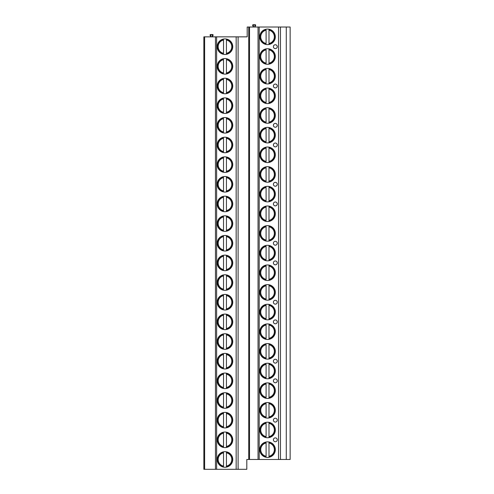 <?xml version="1.0" encoding="UTF-8"?>
<svg xmlns="http://www.w3.org/2000/svg" width="494" height="494" viewBox="0 0 494 494"><rect width="100%" height="100%" fill="white"/><g stroke="black" fill="none" stroke-linecap="round" stroke-linejoin="round"><path stroke-width="0.74" d="M286.273 459.469L286.273 27.022L290.145 27.022L290.145 459.469L246.809 459.469L246.809 469.3L203.855 469.3L203.855 36.852L204.627 36.852L204.627 469.3M286.273 27.022L247.191 27.022L247.191 36.852L238.102 36.852L238.102 469.3M280.469 459.469L280.469 27.022M259.77 36.852A7.78 7.78 0 0 0 267.544 44.627A7.78 7.78 0 0 0 275.325 36.852A7.78 7.78 0 0 0 267.544 29.072A7.78 7.78 0 0 0 259.77 36.852M259.77 56.507A7.78 7.78 0 0 0 267.544 64.282A7.78 7.78 0 0 0 275.325 56.507A7.78 7.78 0 0 0 267.544 48.727A7.78 7.78 0 0 0 259.77 56.507M259.77 76.162A7.78 7.78 0 0 0 267.544 83.943A7.78 7.78 0 0 0 275.325 76.162A7.78 7.78 0 0 0 267.544 68.388A7.78 7.78 0 0 0 259.77 76.162M259.77 95.817A7.78 7.78 0 0 0 267.544 103.598A7.78 7.78 0 0 0 275.325 95.817A7.78 7.78 0 0 0 267.544 88.043A7.78 7.78 0 0 0 259.77 95.817M259.77 115.479A7.78 7.78 0 0 0 267.544 123.253A7.78 7.78 0 0 0 275.325 115.479A7.78 7.78 0 0 0 267.544 107.698A7.78 7.78 0 0 0 259.77 115.479M259.77 135.134A7.78 7.78 0 0 0 267.544 142.914A7.78 7.78 0 0 0 275.325 135.134A7.78 7.78 0 0 0 267.544 127.359A7.78 7.78 0 0 0 259.77 135.134M259.77 154.789A7.78 7.78 0 0 0 267.544 162.569A7.78 7.78 0 0 0 275.325 154.789A7.78 7.78 0 0 0 267.544 147.014A7.78 7.78 0 0 0 259.77 154.789M259.77 174.45A7.78 7.78 0 0 0 267.544 182.224A7.78 7.78 0 0 0 275.325 174.45A7.78 7.78 0 0 0 267.544 166.669A7.78 7.78 0 0 0 259.77 174.45M259.77 194.105A7.78 7.78 0 0 0 267.544 201.879A7.78 7.78 0 0 0 275.325 194.105A7.78 7.78 0 0 0 267.544 186.324A7.78 7.78 0 0 0 259.77 194.105M259.77 213.76A7.78 7.78 0 0 0 267.544 221.54A7.78 7.78 0 0 0 275.325 213.76A7.78 7.78 0 0 0 267.544 205.986A7.78 7.78 0 0 0 259.77 213.76M259.77 233.421A7.78 7.78 0 0 0 267.544 241.196A7.78 7.78 0 0 0 275.325 233.421A7.78 7.78 0 0 0 267.544 225.641A7.78 7.78 0 0 0 259.77 233.421M259.77 253.076A7.78 7.78 0 0 0 267.544 260.851A7.78 7.78 0 0 0 275.325 253.076A7.78 7.78 0 0 0 267.544 245.296A7.78 7.78 0 0 0 259.77 253.076M259.77 272.731A7.78 7.78 0 0 0 267.544 280.512A7.78 7.78 0 0 0 275.325 272.731A7.78 7.78 0 0 0 267.544 264.957A7.78 7.78 0 0 0 259.77 272.731M259.77 292.386A7.78 7.78 0 0 0 267.544 300.167A7.78 7.78 0 0 0 275.325 292.386A7.78 7.78 0 0 0 267.544 284.612A7.78 7.78 0 0 0 259.77 292.386M259.77 312.047A7.78 7.78 0 0 0 267.544 319.822A7.78 7.78 0 0 0 275.325 312.047A7.78 7.78 0 0 0 267.544 304.267A7.78 7.78 0 0 0 259.77 312.047M259.77 331.702A7.78 7.78 0 0 0 267.544 339.483A7.78 7.78 0 0 0 275.325 331.702A7.78 7.78 0 0 0 267.544 323.922A7.78 7.78 0 0 0 259.77 331.702M259.77 351.358A7.78 7.78 0 0 0 267.544 359.138A7.78 7.78 0 0 0 275.325 351.358A7.78 7.78 0 0 0 267.544 343.583A7.78 7.78 0 0 0 259.77 351.358M259.77 371.019A7.78 7.78 0 0 0 267.544 378.793A7.78 7.78 0 0 0 275.325 371.019A7.78 7.78 0 0 0 267.544 363.238A7.78 7.78 0 0 0 259.77 371.019M259.77 390.674A7.78 7.78 0 0 0 267.544 398.448A7.78 7.78 0 0 0 275.325 390.674A7.78 7.78 0 0 0 267.544 382.893A7.78 7.78 0 0 0 259.77 390.674M259.77 410.329A7.78 7.78 0 0 0 267.544 418.109A7.78 7.78 0 0 0 275.325 410.329A7.78 7.78 0 0 0 267.544 402.554A7.78 7.78 0 0 0 259.77 410.329M259.77 429.984A7.78 7.78 0 0 0 267.544 437.764A7.78 7.78 0 0 0 275.325 429.984A7.78 7.78 0 0 0 267.544 422.209A7.78 7.78 0 0 0 259.77 429.984M259.77 449.645A7.78 7.78 0 0 0 267.544 457.419A7.78 7.78 0 0 0 275.325 449.645A7.78 7.78 0 0 0 267.544 441.864A7.78 7.78 0 0 0 259.77 449.645M277.258 46.677A1.933 1.933 0 0 0 275.325 44.744A1.933 1.933 0 0 0 273.392 46.677A1.933 1.933 0 0 0 275.325 48.616A1.933 1.933 0 0 0 277.258 46.677M277.258 85.993A1.933 1.933 0 0 0 275.325 84.06A1.933 1.933 0 0 0 273.392 85.993A1.933 1.933 0 0 0 275.325 87.926A1.933 1.933 0 0 0 277.258 85.993M277.258 125.303A1.933 1.933 0 0 0 275.325 123.37A1.933 1.933 0 0 0 273.392 125.303A1.933 1.933 0 0 0 275.325 127.242A1.933 1.933 0 0 0 277.258 125.303M277.258 144.964A1.933 1.933 0 0 0 275.325 143.025A1.933 1.933 0 0 0 273.392 144.964A1.933 1.933 0 0 0 275.325 146.897A1.933 1.933 0 0 0 277.258 144.964M277.258 184.274A1.933 1.933 0 0 0 275.325 182.342A1.933 1.933 0 0 0 273.392 184.274A1.933 1.933 0 0 0 275.325 186.213A1.933 1.933 0 0 0 277.258 184.274M277.258 203.936A1.933 1.933 0 0 0 275.325 201.997A1.933 1.933 0 0 0 273.392 203.936A1.933 1.933 0 0 0 275.325 205.868A1.933 1.933 0 0 0 277.258 203.936M277.258 243.246A1.933 1.933 0 0 0 275.325 241.313A1.933 1.933 0 0 0 273.392 243.246A1.933 1.933 0 0 0 275.325 245.178A1.933 1.933 0 0 0 277.258 243.246M277.258 262.901A1.933 1.933 0 0 0 275.325 260.968A1.933 1.933 0 0 0 273.392 262.901A1.933 1.933 0 0 0 275.325 264.84A1.933 1.933 0 0 0 277.258 262.901M277.258 302.217A1.933 1.933 0 0 0 275.325 300.284A1.933 1.933 0 0 0 273.392 302.217A1.933 1.933 0 0 0 275.325 304.15A1.933 1.933 0 0 0 277.258 302.217M277.258 321.872A1.933 1.933 0 0 0 275.325 319.939A1.933 1.933 0 0 0 273.392 321.872A1.933 1.933 0 0 0 275.325 323.811A1.933 1.933 0 0 0 277.258 321.872M277.258 361.188A1.933 1.933 0 0 0 275.325 359.255A1.933 1.933 0 0 0 273.392 361.188A1.933 1.933 0 0 0 275.325 363.121A1.933 1.933 0 0 0 277.258 361.188M277.258 380.843A1.933 1.933 0 0 0 275.325 378.91A1.933 1.933 0 0 0 273.392 380.843A1.933 1.933 0 0 0 275.325 382.782A1.933 1.933 0 0 0 277.258 380.843M277.258 420.159A1.933 1.933 0 0 0 275.325 418.22A1.933 1.933 0 0 0 273.392 420.159A1.933 1.933 0 0 0 275.325 422.092A1.933 1.933 0 0 0 277.258 420.159M277.258 439.814A1.933 1.933 0 0 0 275.325 437.882A1.933 1.933 0 0 0 273.392 439.814A1.933 1.933 0 0 0 275.325 441.747A1.933 1.933 0 0 0 277.258 439.814M258.029 459.469L258.029 27.022M249.513 459.469L249.513 27.022M248.741 459.469L248.741 27.022M238.102 36.852L215.464 36.852L215.464 469.3M217.206 46.677A7.78 7.78 0 0 0 224.98 54.457A7.78 7.78 0 0 0 232.76 46.677A7.78 7.78 0 0 0 224.98 38.903A7.78 7.78 0 0 0 217.206 46.677M217.206 66.338A7.78 7.78 0 0 0 224.98 74.112A7.78 7.78 0 0 0 232.76 66.338A7.78 7.78 0 0 0 224.98 58.558A7.78 7.78 0 0 0 217.206 66.338M217.206 85.993A7.78 7.78 0 0 0 224.98 93.767A7.78 7.78 0 0 0 232.76 85.993A7.78 7.78 0 0 0 224.98 78.213A7.78 7.78 0 0 0 217.206 85.993M217.206 105.648A7.78 7.78 0 0 0 224.98 113.429A7.78 7.78 0 0 0 232.76 105.648A7.78 7.78 0 0 0 224.98 97.874A7.78 7.78 0 0 0 217.206 105.648M217.206 125.303A7.78 7.78 0 0 0 224.98 133.084A7.78 7.78 0 0 0 232.76 125.303A7.78 7.78 0 0 0 224.98 117.529A7.78 7.78 0 0 0 217.206 125.303M217.206 144.964A7.78 7.78 0 0 0 224.98 152.739A7.78 7.78 0 0 0 232.76 144.964A7.78 7.78 0 0 0 224.98 137.184A7.78 7.78 0 0 0 217.206 144.964M217.206 164.619A7.78 7.78 0 0 0 224.98 172.4A7.78 7.78 0 0 0 232.76 164.619A7.78 7.78 0 0 0 224.98 156.839A7.78 7.78 0 0 0 217.206 164.619M217.206 184.274A7.78 7.78 0 0 0 224.98 192.055A7.78 7.78 0 0 0 232.76 184.274A7.78 7.78 0 0 0 224.98 176.5A7.78 7.78 0 0 0 217.206 184.274M217.206 203.936A7.78 7.78 0 0 0 224.98 211.71A7.78 7.78 0 0 0 232.76 203.936A7.78 7.78 0 0 0 224.98 196.155A7.78 7.78 0 0 0 217.206 203.936M217.206 223.591A7.78 7.78 0 0 0 224.98 231.365A7.78 7.78 0 0 0 232.76 223.591A7.78 7.78 0 0 0 224.98 215.81A7.78 7.78 0 0 0 217.206 223.591M217.206 243.246A7.78 7.78 0 0 0 224.98 251.026A7.78 7.78 0 0 0 232.76 243.246A7.78 7.78 0 0 0 224.98 235.471A7.78 7.78 0 0 0 217.206 243.246M217.206 262.901A7.78 7.78 0 0 0 224.98 270.681A7.78 7.78 0 0 0 232.76 262.901A7.78 7.78 0 0 0 224.98 255.126A7.78 7.78 0 0 0 217.206 262.901M217.206 282.562A7.78 7.78 0 0 0 224.98 290.336A7.78 7.78 0 0 0 232.76 282.562A7.78 7.78 0 0 0 224.98 274.781A7.78 7.78 0 0 0 217.206 282.562M217.206 302.217A7.78 7.78 0 0 0 224.98 309.997A7.78 7.78 0 0 0 232.76 302.217A7.78 7.78 0 0 0 224.98 294.443A7.78 7.78 0 0 0 217.206 302.217M217.206 321.872A7.78 7.78 0 0 0 224.98 329.652A7.78 7.78 0 0 0 232.76 321.872A7.78 7.78 0 0 0 224.98 314.098A7.78 7.78 0 0 0 217.206 321.872M217.206 341.533A7.78 7.78 0 0 0 224.98 349.307A7.78 7.78 0 0 0 232.76 341.533A7.78 7.78 0 0 0 224.98 333.753A7.78 7.78 0 0 0 217.206 341.533M217.206 361.188A7.78 7.78 0 0 0 224.98 368.962A7.78 7.78 0 0 0 232.76 361.188A7.78 7.78 0 0 0 224.98 353.408A7.78 7.78 0 0 0 217.206 361.188M217.206 380.843A7.78 7.78 0 0 0 224.98 388.624A7.78 7.78 0 0 0 232.76 380.843A7.78 7.78 0 0 0 224.98 373.069A7.78 7.78 0 0 0 217.206 380.843M217.206 400.498A7.78 7.78 0 0 0 224.98 408.279A7.78 7.78 0 0 0 232.76 400.498A7.78 7.78 0 0 0 224.98 392.724A7.78 7.78 0 0 0 217.206 400.498M217.206 420.159A7.78 7.78 0 0 0 224.98 427.934A7.78 7.78 0 0 0 232.76 420.159A7.78 7.78 0 0 0 224.98 412.379A7.78 7.78 0 0 0 217.206 420.159M217.206 439.814A7.78 7.78 0 0 0 224.98 447.595A7.78 7.78 0 0 0 232.76 439.814A7.78 7.78 0 0 0 224.98 432.04A7.78 7.78 0 0 0 217.206 439.814M217.206 459.469A7.78 7.78 0 0 0 224.98 467.25A7.78 7.78 0 0 0 232.76 459.469A7.78 7.78 0 0 0 224.98 451.695A7.78 7.78 0 0 0 217.206 459.469M215.464 36.852L204.627 36.852M212.272 34.531L212.272 36.852L213.068 35.389A0.58 0.58 0 0 0 212.562 34.531L210.919 34.531L210.919 36.852L210.117 35.389A0.58 0.58 0 0 1 210.629 34.531L210.919 34.531M254.836 24.7L254.836 27.022L255.633 25.558A0.58 0.58 0 0 0 255.126 24.7L253.484 24.7L253.484 27.022L252.681 25.558A0.58 0.58 0 0 1 253.194 24.7L253.484 24.7M223.529 54.321A7.78 7.78 0 0 0 226.431 54.321L226.431 39.236A7.583 7.583 0 0 1 226.431 54.124L226.431 53.333A6.811 6.811 0 0 0 226.431 40.026L226.431 39.038A7.78 7.78 0 0 0 223.529 39.038L223.529 39.236A7.583 7.583 0 0 0 223.529 54.124L223.529 54.321M223.529 53.333L223.529 40.026A6.811 6.811 0 0 0 223.529 53.333M226.431 39.236A7.583 7.583 0 0 1 226.431 54.124A7.583 7.583 0 0 0 226.431 39.236M226.431 73.977L226.431 73.779A7.583 7.583 0 0 0 226.431 58.891L226.431 58.693A7.78 7.78 0 0 0 223.529 58.693L223.529 58.891A7.583 7.583 0 0 0 223.529 73.779L223.529 73.977M223.529 72.989L223.529 59.681A6.811 6.811 0 0 0 223.529 72.989M226.431 72.989L226.431 59.681A6.811 6.811 0 0 1 226.431 72.989L226.431 73.779L226.431 72.989M226.431 58.891A7.583 7.583 0 0 1 226.431 73.779A7.583 7.583 0 0 0 226.431 58.891M223.529 93.632A7.78 7.78 0 0 0 226.431 93.632L226.431 78.546A7.583 7.583 0 0 1 226.431 93.434L226.431 92.644A6.811 6.811 0 0 0 226.431 79.336L226.431 78.348A7.78 7.78 0 0 0 223.529 78.348L223.529 78.546A7.583 7.583 0 0 0 223.529 93.434L223.529 93.632M223.529 92.644L223.529 79.336A6.811 6.811 0 0 0 223.529 92.644M226.431 78.546A7.583 7.583 0 0 1 226.431 93.434A7.583 7.583 0 0 0 226.431 78.546M223.529 98.01L223.529 98.207A7.583 7.583 0 0 0 223.529 113.095L223.529 113.293M226.431 113.293L226.431 98.207A7.583 7.583 0 0 1 226.431 113.095L226.431 112.305A6.811 6.811 0 0 0 226.431 98.998L226.431 98.01M223.529 112.305L223.529 98.998A6.811 6.811 0 0 0 223.529 112.305M226.431 98.207A7.583 7.583 0 0 1 226.431 113.095A7.583 7.583 0 0 0 226.431 98.207M223.529 117.665L223.529 117.862A7.583 7.583 0 0 0 223.529 132.75L223.529 132.948M226.431 132.948L226.431 117.862A7.583 7.583 0 0 1 226.431 132.75L226.431 131.96A6.811 6.811 0 0 0 226.431 118.653L226.431 117.665M223.529 131.96L223.529 118.653A6.811 6.811 0 0 0 223.529 131.96M226.431 117.862A7.583 7.583 0 0 1 226.431 132.75A7.583 7.583 0 0 0 226.431 117.862M223.529 137.32L223.529 137.517A7.583 7.583 0 0 0 223.529 152.405L223.529 152.603M226.431 152.603L226.431 137.517A7.583 7.583 0 0 1 226.431 152.405L226.431 151.615A6.811 6.811 0 0 0 226.431 138.308L226.431 137.32M223.529 151.615L223.529 138.308A6.811 6.811 0 0 0 223.529 151.615M226.431 137.517A7.583 7.583 0 0 1 226.431 152.405A7.583 7.583 0 0 0 226.431 137.517M223.529 156.981L223.529 157.172A7.583 7.583 0 0 0 223.529 172.066L223.529 172.258A7.78 7.78 0 0 0 226.431 172.258L226.431 157.172A7.583 7.583 0 0 1 226.431 172.066L226.431 171.276A6.811 6.811 0 0 0 226.431 157.963L226.431 156.981M223.529 157.172L223.529 157.963L223.529 157.172A7.583 7.583 0 0 0 223.529 172.066M223.529 171.276L223.529 157.963A6.811 6.811 0 0 0 223.529 171.276M226.431 157.172A7.583 7.583 0 0 1 226.431 172.066A7.583 7.583 0 0 0 226.431 157.172M223.529 191.919A7.78 7.78 0 0 0 226.431 191.919L226.431 176.833A7.583 7.583 0 0 1 226.431 191.721L226.431 190.931A6.811 6.811 0 0 0 226.431 177.624L226.431 176.636A7.78 7.78 0 0 0 223.529 176.636L223.529 176.833A7.583 7.583 0 0 0 223.529 191.721L223.529 191.919M223.529 190.931L223.529 177.624A6.811 6.811 0 0 0 223.529 190.931M226.431 176.833A7.583 7.583 0 0 1 226.431 191.721A7.583 7.583 0 0 0 226.431 176.833M223.529 211.574A7.78 7.78 0 0 0 226.431 211.574L226.431 196.489A7.583 7.583 0 0 1 226.431 211.376L226.431 210.586A6.811 6.811 0 0 0 226.431 197.279L226.431 196.291A7.78 7.78 0 0 0 223.529 196.291L223.529 196.489A7.583 7.583 0 0 0 223.529 211.376L223.529 211.574M223.529 210.586L223.529 197.279A6.811 6.811 0 0 0 223.529 210.586M226.431 196.489A7.583 7.583 0 0 1 226.431 211.376A7.583 7.583 0 0 0 226.431 196.489M223.529 231.229A7.78 7.78 0 0 0 226.431 231.229L226.431 216.144A7.583 7.583 0 0 1 226.431 231.031L226.431 230.241A6.811 6.811 0 0 0 226.431 216.934L226.431 215.946A7.78 7.78 0 0 0 223.529 215.946L223.529 216.144A7.583 7.583 0 0 0 223.529 231.031L223.529 231.229M223.529 230.241L223.529 216.934A6.811 6.811 0 0 0 223.529 230.241M226.431 216.144A7.583 7.583 0 0 1 226.431 231.031A7.583 7.583 0 0 0 226.431 216.144M223.529 250.89A7.78 7.78 0 0 0 226.431 250.89L226.431 235.805A7.583 7.583 0 0 1 226.431 250.693L226.431 249.902A6.811 6.811 0 0 0 226.431 236.595L226.431 235.607A7.78 7.78 0 0 0 223.529 235.607L223.529 235.805A7.583 7.583 0 0 0 223.529 250.693L223.529 250.89M223.529 249.902L223.529 236.595A6.811 6.811 0 0 0 223.529 249.902M226.431 235.805A7.583 7.583 0 0 1 226.431 250.693A7.583 7.583 0 0 0 226.431 235.805M223.529 270.545A7.78 7.78 0 0 0 226.431 270.545L226.431 255.46A7.583 7.583 0 0 1 226.431 270.348L226.431 269.557A6.811 6.811 0 0 0 226.431 256.25L226.431 255.262A7.78 7.78 0 0 0 223.529 255.262L223.529 255.46A7.583 7.583 0 0 0 223.529 270.348L223.529 270.545M223.529 269.557L223.529 256.25A6.811 6.811 0 0 0 223.529 269.557M226.431 255.46A7.583 7.583 0 0 1 226.431 270.348A7.583 7.583 0 0 0 226.431 255.46M223.529 290.2A7.78 7.78 0 0 0 226.431 290.2L226.431 275.115A7.583 7.583 0 0 1 226.431 290.003L226.431 289.212A6.811 6.811 0 0 0 226.431 275.905L226.431 274.917A7.78 7.78 0 0 0 223.529 274.917L223.529 275.115A7.583 7.583 0 0 0 223.529 290.003L223.529 290.2M223.529 289.212L223.529 275.905A6.811 6.811 0 0 0 223.529 289.212M226.431 275.115A7.583 7.583 0 0 1 226.431 290.003A7.583 7.583 0 0 0 226.431 275.115M223.529 309.855A7.78 7.78 0 0 0 226.431 309.855L226.431 294.776A7.583 7.583 0 0 1 226.431 309.664L226.431 308.874A6.811 6.811 0 0 0 226.431 295.56L226.431 294.578A7.78 7.78 0 0 0 223.529 294.578L223.529 294.776A7.583 7.583 0 0 0 223.529 309.664L223.529 309.855M223.529 308.874L223.529 295.56A6.811 6.811 0 0 0 223.529 308.874M226.431 294.776A7.583 7.583 0 0 1 226.431 309.664A7.583 7.583 0 0 0 226.431 294.776M223.529 329.517A7.78 7.78 0 0 0 226.431 329.517L226.431 314.431A7.583 7.583 0 0 1 226.431 329.319L226.431 328.529A6.811 6.811 0 0 0 226.431 315.221L226.431 314.233A7.78 7.78 0 0 0 223.529 314.233L223.529 314.431A7.583 7.583 0 0 0 223.529 329.319L223.529 329.517M223.529 328.529L223.529 315.221A6.811 6.811 0 0 0 223.529 328.529M226.431 314.431A7.583 7.583 0 0 1 226.431 329.319A7.583 7.583 0 0 0 226.431 314.431M223.529 349.172A7.78 7.78 0 0 0 226.431 349.172L226.431 334.086A7.583 7.583 0 0 1 226.431 348.974L226.431 348.184A6.811 6.811 0 0 0 226.431 334.876L226.431 333.888A7.78 7.78 0 0 0 223.529 333.888L223.529 334.086A7.583 7.583 0 0 0 223.529 348.974L223.529 349.172M223.529 348.184L223.529 334.876A6.811 6.811 0 0 0 223.529 348.184M226.431 334.086A7.583 7.583 0 0 1 226.431 348.974A7.583 7.583 0 0 0 226.431 334.086M223.529 368.827A7.78 7.78 0 0 0 226.431 368.827L226.431 353.741A7.583 7.583 0 0 1 226.431 368.629L226.431 367.839A6.811 6.811 0 0 0 226.431 354.531L226.431 353.543A7.78 7.78 0 0 0 223.529 353.543L223.529 353.741A7.583 7.583 0 0 0 223.529 368.629L223.529 368.827M223.529 367.839L223.529 354.531A6.811 6.811 0 0 0 223.529 367.839M226.431 353.741A7.583 7.583 0 0 1 226.431 368.629A7.583 7.583 0 0 0 226.431 353.741M223.529 388.488A7.78 7.78 0 0 0 226.431 388.488L226.431 373.402A7.583 7.583 0 0 1 226.431 388.29L226.431 387.5A6.811 6.811 0 0 0 226.431 374.193L226.431 373.205A7.78 7.78 0 0 0 223.529 373.205L223.529 373.402A7.583 7.583 0 0 0 223.529 388.29L223.529 388.488M223.529 387.5L223.529 374.193A6.811 6.811 0 0 0 223.529 387.5M226.431 373.402A7.583 7.583 0 0 1 226.431 388.29A7.583 7.583 0 0 0 226.431 373.402M223.529 408.143A7.78 7.78 0 0 0 226.431 408.143L226.431 393.057A7.583 7.583 0 0 1 226.431 407.945L226.431 407.155A6.811 6.811 0 0 0 226.431 393.848L226.431 392.86A7.78 7.78 0 0 0 223.529 392.86L223.529 393.057A7.583 7.583 0 0 0 223.529 407.945L223.529 408.143M223.529 407.155L223.529 393.848A6.811 6.811 0 0 0 223.529 407.155M226.431 393.057A7.583 7.583 0 0 1 226.431 407.945A7.583 7.583 0 0 0 226.431 393.057M223.529 427.798A7.78 7.78 0 0 0 226.431 427.798L226.431 412.712A7.583 7.583 0 0 1 226.431 427.6L226.431 426.81A6.811 6.811 0 0 0 226.431 413.503L226.431 412.515A7.78 7.78 0 0 0 223.529 412.515L223.529 412.712A7.583 7.583 0 0 0 223.529 427.6L223.529 427.798M223.529 426.81L223.529 413.503A6.811 6.811 0 0 0 223.529 426.81M226.431 412.712A7.583 7.583 0 0 1 226.431 427.6A7.583 7.583 0 0 0 226.431 412.712M223.529 447.453A7.78 7.78 0 0 0 226.431 447.453L226.431 432.374A7.583 7.583 0 0 1 226.431 447.261L226.431 446.471A6.811 6.811 0 0 0 226.431 433.164L226.431 432.176A7.78 7.78 0 0 0 223.529 432.176L223.529 432.374A7.583 7.583 0 0 0 223.529 447.261L223.529 447.453M223.529 446.471L223.529 433.164A6.811 6.811 0 0 0 223.529 446.471M226.431 432.374A7.583 7.583 0 0 1 226.431 447.261A7.583 7.583 0 0 0 226.431 432.374M223.529 467.114A7.78 7.78 0 0 0 226.431 467.114L226.431 452.029A7.583 7.583 0 0 1 226.431 466.916L226.431 466.126A6.811 6.811 0 0 0 226.431 452.819L226.431 451.831A7.78 7.78 0 0 0 223.529 451.831L223.529 452.029A7.583 7.583 0 0 0 223.529 466.916L223.529 467.114M223.529 466.126L223.529 452.819A6.811 6.811 0 0 0 223.529 466.126M226.431 452.029A7.583 7.583 0 0 1 226.431 466.916A7.583 7.583 0 0 0 226.431 452.029M266.093 29.208L266.093 29.405A7.583 7.583 0 0 0 266.093 44.293L266.093 44.491M268.995 44.491L268.995 29.208M266.093 43.503L266.093 30.196A6.811 6.811 0 0 0 266.093 43.503M268.995 29.405L268.995 30.196A6.811 6.811 0 0 1 268.995 43.503L268.995 44.293A7.583 7.583 0 0 0 268.995 29.405A7.583 7.583 0 0 1 268.995 44.293M266.093 48.863L266.093 49.06A7.583 7.583 0 0 0 266.093 63.948L266.093 64.146M268.995 64.146L268.995 48.863M266.093 63.158L266.093 49.851A6.811 6.811 0 0 0 266.093 63.158M268.995 49.06L268.995 49.851A6.811 6.811 0 0 1 268.995 63.158L268.995 63.948A7.583 7.583 0 0 0 268.995 49.06A7.583 7.583 0 0 1 268.995 63.948M266.093 68.524L266.093 68.722A7.583 7.583 0 0 0 266.093 83.61L266.093 83.807M268.995 83.807L268.995 68.524M266.093 82.819L266.093 69.512A6.811 6.811 0 0 0 266.093 82.819M268.995 68.722L268.995 69.512A6.811 6.811 0 0 1 268.995 82.819L268.995 83.61A7.583 7.583 0 0 0 268.995 68.722A7.583 7.583 0 0 1 268.995 83.61M266.093 88.179L266.093 88.377A7.583 7.583 0 0 0 266.093 103.265L266.093 103.462M268.995 103.462L268.995 88.179M266.093 102.474L266.093 89.167A6.811 6.811 0 0 0 266.093 102.474M268.995 88.377L268.995 89.167A6.811 6.811 0 0 1 268.995 102.474L268.995 103.265A7.583 7.583 0 0 0 268.995 88.377A7.583 7.583 0 0 1 268.995 103.265M266.093 107.834L266.093 108.032A7.583 7.583 0 0 0 266.093 122.92L266.093 123.117M268.995 123.117L268.995 107.834M266.093 122.129L266.093 108.822A6.811 6.811 0 0 0 266.093 122.129M268.995 108.032L268.995 108.822A6.811 6.811 0 0 1 268.995 122.129L268.995 122.92A7.583 7.583 0 0 0 268.995 108.032A7.583 7.583 0 0 1 268.995 122.92M266.093 127.495L266.093 127.693A7.583 7.583 0 0 0 266.093 142.581L266.093 142.772M268.995 142.772L268.995 127.495M266.093 141.79L266.093 128.483A6.811 6.811 0 0 0 266.093 141.79M268.995 127.693L268.995 128.483A6.811 6.811 0 0 1 268.995 141.79L268.995 142.581A7.583 7.583 0 0 0 268.995 127.693A7.583 7.583 0 0 1 268.995 142.581M266.093 147.15L266.093 147.348A7.583 7.583 0 0 0 266.093 162.236L266.093 162.433M268.995 162.433L268.995 147.15M266.093 161.445L266.093 148.138A6.811 6.811 0 0 0 266.093 161.445M268.995 147.348L268.995 148.138A6.811 6.811 0 0 1 268.995 161.445L268.995 162.236A7.583 7.583 0 0 0 268.995 147.348A7.583 7.583 0 0 1 268.995 162.236M266.093 166.805L266.093 167.003A7.583 7.583 0 0 0 266.093 181.891L266.093 182.088M268.995 182.088L268.995 166.805M266.093 181.1L266.093 167.793A6.811 6.811 0 0 0 266.093 181.1M268.995 167.003L268.995 167.793A6.811 6.811 0 0 1 268.995 181.1L268.995 181.891A7.583 7.583 0 0 0 268.995 167.003A7.583 7.583 0 0 1 268.995 181.891M266.093 186.466L266.093 186.658A7.583 7.583 0 0 0 266.093 201.546L266.093 201.743M268.995 201.743L268.995 186.466M266.093 200.755L266.093 187.448A6.811 6.811 0 0 0 266.093 200.755M268.995 186.658L268.995 187.448A6.811 6.811 0 0 1 268.995 200.755L268.995 201.546A7.583 7.583 0 0 0 268.995 186.658A7.583 7.583 0 0 1 268.995 201.546M266.093 206.122L266.093 206.319A7.583 7.583 0 0 0 266.093 221.207L266.093 221.405M268.995 221.405L268.995 206.122M266.093 220.417L266.093 207.109A6.811 6.811 0 0 0 266.093 220.417M268.995 206.319L268.995 207.109A6.811 6.811 0 0 1 268.995 220.417L268.995 221.207A7.583 7.583 0 0 0 268.995 206.319A7.583 7.583 0 0 1 268.995 221.207M266.093 225.777L266.093 225.974A7.583 7.583 0 0 0 266.093 240.862L266.093 241.06M268.995 241.06L268.995 225.777M266.093 240.072L266.093 226.765A6.811 6.811 0 0 0 266.093 240.072M268.995 225.974L268.995 226.765A6.811 6.811 0 0 1 268.995 240.072L268.995 240.862A7.583 7.583 0 0 0 268.995 225.974A7.583 7.583 0 0 1 268.995 240.862M266.093 245.432L266.093 245.629A7.583 7.583 0 0 0 266.093 260.517L266.093 260.715M268.995 260.715L268.995 245.432M266.093 259.727L266.093 246.42A6.811 6.811 0 0 0 266.093 259.727M268.995 245.629L268.995 246.42A6.811 6.811 0 0 1 268.995 259.727L268.995 260.517A7.583 7.583 0 0 0 268.995 245.629A7.583 7.583 0 0 1 268.995 260.517M266.093 265.093L266.093 265.29A7.583 7.583 0 0 0 266.093 280.178L266.093 280.376M268.995 280.376L268.995 265.093M266.093 279.388L266.093 266.081A6.811 6.811 0 0 0 266.093 279.388M268.995 265.29L268.995 266.081A6.811 6.811 0 0 1 268.995 279.388L268.995 280.178A7.583 7.583 0 0 0 268.995 265.29A7.583 7.583 0 0 1 268.995 280.178M266.093 284.748L266.093 284.945A7.583 7.583 0 0 0 266.093 299.833L266.093 300.031M268.995 300.031L268.995 284.748M266.093 299.043L266.093 285.736A6.811 6.811 0 0 0 266.093 299.043M268.995 284.945L268.995 285.736A6.811 6.811 0 0 1 268.995 299.043L268.995 299.833A7.583 7.583 0 0 0 268.995 284.945A7.583 7.583 0 0 1 268.995 299.833M266.093 304.403L266.093 304.6A7.583 7.583 0 0 0 266.093 319.488L266.093 319.686M268.995 319.686L268.995 304.403M266.093 318.698L266.093 305.391A6.811 6.811 0 0 0 266.093 318.698M268.995 304.6L268.995 305.391A6.811 6.811 0 0 1 268.995 318.698L268.995 319.488A7.583 7.583 0 0 0 268.995 304.6A7.583 7.583 0 0 1 268.995 319.488M266.093 324.064L266.093 324.255A7.583 7.583 0 0 0 266.093 339.143L266.093 339.341M268.995 339.341L268.995 324.064M266.093 338.359L266.093 325.046A6.811 6.811 0 0 0 266.093 338.359M268.995 324.255L268.995 325.046A6.811 6.811 0 0 1 268.995 338.359L268.995 339.143A7.583 7.583 0 0 0 268.995 324.255A7.583 7.583 0 0 1 268.995 339.143M266.093 343.719L266.093 343.917A7.583 7.583 0 0 0 266.093 358.805L266.093 359.002M268.995 359.002L268.995 343.719M266.093 358.014L266.093 344.707A6.811 6.811 0 0 0 266.093 358.014M268.995 343.917L268.995 344.707A6.811 6.811 0 0 1 268.995 358.014L268.995 358.805A7.583 7.583 0 0 0 268.995 343.917A7.583 7.583 0 0 1 268.995 358.805M266.093 363.374L266.093 363.572A7.583 7.583 0 0 0 266.093 378.46L266.093 378.657M268.995 378.657L268.995 363.374M266.093 377.669L266.093 364.362A6.811 6.811 0 0 0 266.093 377.669M268.995 363.572L268.995 364.362A6.811 6.811 0 0 1 268.995 377.669L268.995 378.46A7.583 7.583 0 0 0 268.995 363.572A7.583 7.583 0 0 1 268.995 378.46M266.093 383.029L266.093 383.227A7.583 7.583 0 0 0 266.093 398.115L266.093 398.312M268.995 398.312L268.995 383.029M266.093 397.324L266.093 384.017A6.811 6.811 0 0 0 266.093 397.324M268.995 383.227L268.995 384.017A6.811 6.811 0 0 1 268.995 397.324L268.995 398.115A7.583 7.583 0 0 0 268.995 383.227A7.583 7.583 0 0 1 268.995 398.115M266.093 402.69L266.093 402.888A7.583 7.583 0 0 0 266.093 417.776L266.093 417.973M268.995 417.973L268.995 402.69M266.093 416.985L266.093 403.678A6.811 6.811 0 0 0 266.093 416.985M268.995 402.888L268.995 403.678A6.811 6.811 0 0 1 268.995 416.985L268.995 417.776A7.583 7.583 0 0 0 268.995 402.888A7.583 7.583 0 0 1 268.995 417.776M266.093 422.345L266.093 422.543A7.583 7.583 0 0 0 266.093 437.431L266.093 437.628M268.995 437.628L268.995 422.345M266.093 436.64L266.093 423.333A6.811 6.811 0 0 0 266.093 436.64M268.995 422.543L268.995 423.333A6.811 6.811 0 0 1 268.995 436.64L268.995 437.431A7.583 7.583 0 0 0 268.995 422.543A7.583 7.583 0 0 1 268.995 437.431M266.093 442L266.093 442.198A7.583 7.583 0 0 0 266.093 457.086L266.093 457.283M268.995 457.283L268.995 442M266.093 456.295L266.093 442.988A6.811 6.811 0 0 0 266.093 456.295M268.995 442.198L268.995 442.988A6.811 6.811 0 0 1 268.995 456.295L268.995 457.086A7.583 7.583 0 0 0 268.995 442.198A7.583 7.583 0 0 1 268.995 457.086M278.536 459.469L278.536 27.022M259.189 459.469L259.189 27.022M236.163 36.852L236.163 469.3M216.625 36.852L216.625 469.3M223.529 54.124A7.583 7.583 0 0 1 223.529 39.236M223.529 73.779A7.583 7.583 0 0 1 223.529 58.891M223.529 93.434A7.583 7.583 0 0 1 223.529 78.546M223.529 113.095A7.583 7.583 0 0 1 223.529 98.207M223.529 132.75A7.583 7.583 0 0 1 223.529 117.862M223.529 152.405A7.583 7.583 0 0 1 223.529 137.517M223.529 191.721A7.583 7.583 0 0 1 223.529 176.833M223.529 211.376A7.583 7.583 0 0 1 223.529 196.489M223.529 231.031A7.583 7.583 0 0 1 223.529 216.144M223.529 250.693A7.583 7.583 0 0 1 223.529 235.805M223.529 270.348A7.583 7.583 0 0 1 223.529 255.46M223.529 290.003A7.583 7.583 0 0 1 223.529 275.115M223.529 309.664A7.583 7.583 0 0 1 223.529 294.776M223.529 329.319A7.583 7.583 0 0 1 223.529 314.431M223.529 348.974A7.583 7.583 0 0 1 223.529 334.086M223.529 368.629A7.583 7.583 0 0 1 223.529 353.741M223.529 388.29A7.583 7.583 0 0 1 223.529 373.402M223.529 407.945A7.583 7.583 0 0 1 223.529 393.057M223.529 427.6A7.583 7.583 0 0 1 223.529 412.712M223.529 447.261A7.583 7.583 0 0 1 223.529 432.374M223.529 466.916A7.583 7.583 0 0 1 223.529 452.029M266.093 44.293A7.583 7.583 0 0 1 266.093 29.405M266.093 63.948A7.583 7.583 0 0 1 266.093 49.06M266.093 83.61A7.583 7.583 0 0 1 266.093 68.722M266.093 103.265A7.583 7.583 0 0 1 266.093 88.377M266.093 122.92A7.583 7.583 0 0 1 266.093 108.032M266.093 142.581A7.583 7.583 0 0 1 266.093 127.693M266.093 162.236A7.583 7.583 0 0 1 266.093 147.348M266.093 181.891A7.583 7.583 0 0 1 266.093 167.003M266.093 201.546A7.583 7.583 0 0 1 266.093 186.658M266.093 221.207A7.583 7.583 0 0 1 266.093 206.319M266.093 240.862A7.583 7.583 0 0 1 266.093 225.974M266.093 260.517A7.583 7.583 0 0 1 266.093 245.629M266.093 280.178A7.583 7.583 0 0 1 266.093 265.29M266.093 299.833A7.583 7.583 0 0 1 266.093 284.945M266.093 319.488A7.583 7.583 0 0 1 266.093 304.6M266.093 339.143A7.583 7.583 0 0 1 266.093 324.255M266.093 358.805A7.583 7.583 0 0 1 266.093 343.917M266.093 378.46A7.583 7.583 0 0 1 266.093 363.572M266.093 398.115A7.583 7.583 0 0 1 266.093 383.227M266.093 417.776A7.583 7.583 0 0 1 266.093 402.888M266.093 437.431A7.583 7.583 0 0 1 266.093 422.543M266.093 457.086A7.583 7.583 0 0 1 266.093 442.198"/></g></svg>
